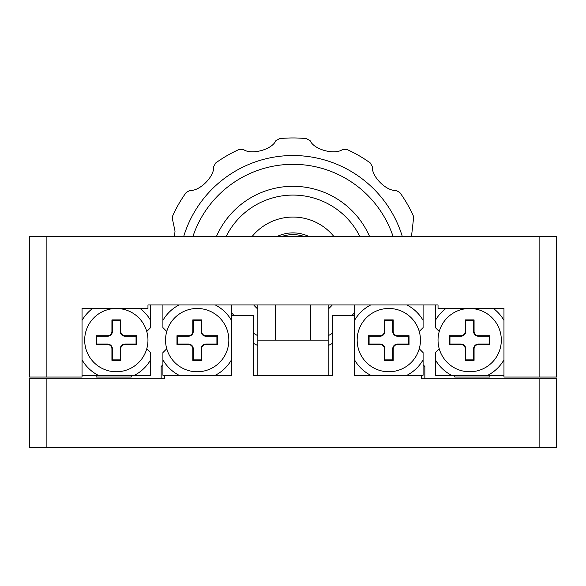 <?xml version="1.0" encoding="UTF-8"?>
<svg xmlns="http://www.w3.org/2000/svg" width="586" height="586" viewBox="0 0 586 586"><rect width="100%" height="100%" fill="white"/><g stroke="black" fill="none" stroke-linecap="round" stroke-linejoin="round"><path stroke-width="0.88" d="M556.7 378.798L556.7 447.36L29.3 447.36L29.3 378.798L164.666 378.798L164.666 375.282L231.47 375.282L231.47 315.51L253.445 315.51L253.445 375.282L332.555 375.282L332.555 315.51L354.53 315.51L354.53 375.282L421.334 375.282L421.334 378.798L556.7 378.798M29.3 236.4L556.7 236.4L556.7 377.04L503.96 377.04L503.96 308.478L438.035 308.478L438.035 304.962L147.965 304.962L147.965 308.478L82.04 308.478L82.04 377.04L29.3 377.04L29.3 236.4M332.555 343.345A83.505 83.505 0 0 1 328.16 345.542A83.505 83.505 0 0 0 332.555 343.345M257.84 345.542A83.505 83.505 0 0 1 253.445 343.345A83.505 83.505 0 0 0 257.84 345.542M192.948 236.4A105.48 105.48 0 0 1 393.052 236.4M162.908 364.719A87.9 87.9 0 0 1 161.15 366.492L161.15 378.798M424.85 378.798L424.85 366.492A87.9 87.9 0 0 1 423.092 364.719M216.468 236.4A83.505 83.505 0 0 1 369.532 236.4A83.505 83.505 0 0 0 216.468 236.4M146.756 348.773L150.602 352.611L150.602 359.855A39.555 39.555 0 0 1 134.443 375.282L98.199 375.282A39.555 39.555 0 0 1 82.04 359.855M147.965 304.962L150.602 304.962L150.602 320.388A39.555 39.555 0 0 0 140.054 308.478M92.588 308.478A39.555 39.555 0 0 0 82.04 320.388L82.04 308.478M82.04 375.282L98.199 375.282M134.443 375.282L150.602 375.282L150.602 359.855M150.602 320.388L150.602 327.625L146.756 331.471M215.311 375.282A39.555 39.555 0 0 0 231.47 359.855L231.47 375.282L215.311 375.282M166.754 348.773L162.908 352.611L162.908 359.855A39.555 39.555 0 0 0 179.067 375.282M231.47 320.388A39.555 39.555 0 0 0 215.311 304.962M231.47 315.51L231.47 304.962M179.067 304.962A39.555 39.555 0 0 0 162.908 320.388L162.908 304.962M162.908 359.855L162.908 375.282L164.666 375.282M166.754 331.471L162.908 327.625L162.908 320.388M419.246 348.773L423.092 352.611L423.092 359.855A39.555 39.555 0 0 1 406.933 375.282M354.53 359.855A39.555 39.555 0 0 0 370.689 375.282L354.53 375.282L354.53 359.855M423.092 304.962L423.092 320.388A39.555 39.555 0 0 0 406.933 304.962M370.689 304.962A39.555 39.555 0 0 0 354.53 320.388L354.53 340.122M354.53 304.962L354.53 315.51M421.334 375.282L423.092 375.282L423.092 359.855M423.092 320.388L423.092 327.625L419.246 331.471M439.244 348.773L435.398 352.611L435.398 359.855A39.555 39.555 0 0 0 451.557 375.282L487.801 375.282A39.555 39.555 0 0 0 503.96 359.855M503.96 308.478L503.96 320.388A39.555 39.555 0 0 0 493.412 308.478M445.946 308.478A39.555 39.555 0 0 0 435.398 320.388L435.398 304.962L438.035 304.962M435.398 359.855L435.398 375.282L451.557 375.282M487.801 375.282L503.96 375.282M438.035 340.122A31.644 31.644 0 0 0 469.679 371.766A31.644 31.644 0 0 0 501.323 340.122A31.644 31.644 0 0 0 469.679 308.478A31.644 31.644 0 0 0 438.035 340.122A31.644 31.644 0 0 1 439.244 331.471L435.398 327.625L435.398 320.388M333.815 236.4A52.74 52.74 0 0 0 252.185 236.4M308.727 236.4A36.918 36.918 0 0 0 277.273 236.4M286.737 235.206A35.16 35.16 0 0 1 303.98 236.4A35.16 35.16 0 0 0 282.02 236.4M253.687 304.962A52.74 52.74 0 0 0 257.84 309.108M328.16 309.108A52.74 52.74 0 0 0 332.313 304.962M328.16 335.727A74.715 74.715 0 0 0 332.555 333.185M352.105 315.51A74.715 74.715 0 0 0 354.53 312.184M359.833 236.4A74.715 74.715 0 0 0 226.167 236.4M231.47 312.184A74.715 74.715 0 0 0 233.895 315.51M253.445 333.185A74.715 74.715 0 0 0 257.84 335.727M413.789 218.058L413.32 220.233L413.789 218.058L413.328 215.904A131.85 131.85 0 0 0 399.842 192.538L396.085 190.384C386.533 191.541 371.246 176.225 372.418 166.717C371.26 176.269 386.577 191.549 396.085 190.384L399.842 192.538M172.211 218.058L172.68 220.233L172.211 218.058L172.672 215.904A131.85 131.85 0 0 1 186.158 192.538L189.915 190.384C199.467 191.541 214.754 176.225 213.582 166.717C214.74 176.269 199.423 191.549 189.915 190.384L186.158 192.538M175.031 231.126L172.68 220.233L175.031 231.126L174.496 236.4L175.031 231.126M413.32 220.233L411.504 236.4L413.32 220.233M372.418 166.717L370.264 162.959L372.418 166.717M346.897 149.467L342.561 149.481L346.897 149.467A131.85 131.85 0 0 1 370.264 162.959M310.236 140.816C314.008 149.672 334.914 155.246 342.561 149.481C334.87 155.261 313.979 149.635 310.236 140.816L306.493 138.64L310.236 140.816M279.507 138.64L275.764 140.816L279.507 138.64A131.85 131.85 0 0 1 306.493 138.64M243.439 149.481C251.13 155.261 272.021 149.635 275.764 140.816C271.992 149.672 251.086 155.246 243.439 149.481L239.103 149.467L243.439 149.481M215.736 162.959L213.582 166.717L215.736 162.959A131.85 131.85 0 0 1 239.103 149.467M257.84 375.282L257.84 340.122L328.16 340.122L328.16 375.282M489.896 375.282L489.896 377.04L454.736 377.04L454.736 375.282M131.264 375.282L131.264 377.04L96.104 377.04L96.104 375.282M420.455 340.122A31.644 31.644 0 0 0 388.811 308.478A31.644 31.644 0 0 0 357.167 340.122A31.644 31.644 0 0 0 388.811 371.766A31.644 31.644 0 0 0 420.455 340.122M368.594 335.727L368.594 344.517L380.021 344.517A4.395 4.395 0 0 1 384.416 348.912L384.416 360.339L393.206 360.339L393.206 348.912A4.395 4.395 0 0 1 397.601 344.517L409.028 344.517L409.028 335.727L397.601 335.727A4.395 4.395 0 0 1 393.206 331.332L393.206 319.905L384.416 319.905L384.416 331.332A4.395 4.395 0 0 1 380.021 335.727L368.594 335.727L369.085 336.218L369.085 344.026L368.594 344.517M369.085 344.026L380.021 344.026A4.886 4.886 0 0 1 384.907 348.912L384.907 359.848L392.715 359.848L392.715 348.912A4.886 4.886 0 0 1 397.601 344.026L408.537 344.026L408.537 336.218L397.601 336.218A4.886 4.886 0 0 1 392.715 331.332L392.715 320.396L384.907 320.396L384.907 331.332A4.886 4.886 0 0 1 380.021 336.218L369.085 336.218M384.907 320.396L384.416 319.905M392.715 320.396L393.206 319.905M408.537 336.218L409.028 335.727M408.537 344.026L409.028 344.517M392.715 359.848L393.206 360.339M384.907 359.848L384.416 360.339M449.462 335.727L449.462 344.517L460.889 344.517A4.395 4.395 0 0 1 465.284 348.912L465.284 360.339L474.074 360.339L474.074 348.912A4.395 4.395 0 0 1 478.469 344.517L489.896 344.517L489.896 335.727L478.469 335.727A4.395 4.395 0 0 1 474.074 331.332L474.074 319.905L465.284 319.905L465.284 331.332A4.395 4.395 0 0 1 460.889 335.727L449.462 335.727L449.953 336.218L449.953 344.026L449.462 344.517M449.953 344.026L460.889 344.026A4.886 4.886 0 0 1 465.775 348.912L465.775 359.848L473.583 359.848L473.583 348.912A4.886 4.886 0 0 1 478.469 344.026L489.405 344.026L489.405 336.218L478.469 336.218A4.886 4.886 0 0 1 473.583 331.332L473.583 320.396L465.775 320.396L465.775 331.332A4.886 4.886 0 0 1 460.889 336.218L449.953 336.218M465.775 320.396L465.284 319.905M473.583 320.396L474.074 319.905M489.405 336.218L489.896 335.727M489.405 344.026L489.896 344.517M473.583 359.848L474.074 360.339M465.775 359.848L465.284 360.339M147.965 340.122A31.644 31.644 0 0 0 116.321 308.478A31.644 31.644 0 0 0 84.677 340.122A31.644 31.644 0 0 0 116.321 371.766A31.644 31.644 0 0 0 147.965 340.122M96.104 335.727L96.104 344.517L107.531 344.517A4.395 4.395 0 0 1 111.926 348.912L111.926 360.339L120.716 360.339L120.716 348.912A4.395 4.395 0 0 1 125.111 344.517L136.538 344.517L136.538 335.727L125.111 335.727A4.395 4.395 0 0 1 120.716 331.332L120.716 319.905L111.926 319.905L111.926 331.332A4.395 4.395 0 0 1 107.531 335.727L96.104 335.727L96.595 336.218L96.595 344.026L96.104 344.517M96.595 344.026L107.531 344.026A4.886 4.886 0 0 1 112.417 348.912L112.417 359.848L120.225 359.848L120.225 348.912A4.886 4.886 0 0 1 125.111 344.026L136.047 344.026L136.047 336.218L125.111 336.218A4.886 4.886 0 0 1 120.225 331.332L120.225 320.396L112.417 320.396L112.417 331.332A4.886 4.886 0 0 1 107.531 336.218L96.595 336.218M112.417 320.396L111.926 319.905M120.225 320.396L120.716 319.905M136.047 336.218L136.538 335.727M136.047 344.026L136.538 344.517M120.225 359.848L120.716 360.339M112.417 359.848L111.926 360.339M228.833 340.122A31.644 31.644 0 0 0 197.189 308.478A31.644 31.644 0 0 0 165.545 340.122A31.644 31.644 0 0 0 197.189 371.766A31.644 31.644 0 0 0 228.833 340.122M176.972 335.727L176.972 344.517L188.399 344.517A4.395 4.395 0 0 1 192.794 348.912L192.794 360.339L201.584 360.339L201.584 348.912A4.395 4.395 0 0 1 205.979 344.517L217.406 344.517L217.406 335.727L205.979 335.727A4.395 4.395 0 0 1 201.584 331.332L201.584 319.905L192.794 319.905L192.794 331.332A4.395 4.395 0 0 1 188.399 335.727L176.972 335.727L177.463 336.218L177.463 344.026L176.972 344.517M177.463 344.026L188.399 344.026A4.886 4.886 0 0 1 193.285 348.912L193.285 359.848L201.093 359.848L201.093 348.912A4.886 4.886 0 0 1 205.979 344.026L216.915 344.026L216.915 336.218L205.979 336.218A4.886 4.886 0 0 1 201.093 331.332L201.093 320.396L193.285 320.396L193.285 331.332A4.886 4.886 0 0 1 188.399 336.218L177.463 336.218M193.285 320.396L192.794 319.905M201.093 320.396L201.584 319.905M216.915 336.218L217.406 335.727M216.915 344.026L217.406 344.517M201.093 359.848L201.584 360.339M193.285 359.848L192.794 360.339M539.12 447.36L539.12 378.798M46.88 378.798L46.88 447.36M46.88 236.4L46.88 377.04M539.12 377.04L539.12 236.4M402.282 236.4A114.27 114.27 0 0 0 183.718 236.4M380.021 336.218L380.021 335.727M384.907 331.332L384.416 331.332M392.715 331.332L393.206 331.332M397.601 336.218L397.601 335.727M397.601 344.026L397.601 344.517M392.715 348.912L393.206 348.912M384.907 348.912L384.416 348.912M380.021 344.026L380.021 344.517M460.889 336.218L460.889 335.727M465.775 331.332L465.284 331.332M473.583 331.332L474.074 331.332M478.469 336.218L478.469 335.727M478.469 344.026L478.469 344.517M473.583 348.912L474.074 348.912M465.775 348.912L465.284 348.912M460.889 344.026L460.889 344.517M107.531 336.218L107.531 335.727M112.417 331.332L111.926 331.332M120.225 331.332L120.716 331.332M125.111 336.218L125.111 335.727M125.111 344.026L125.111 344.517M120.225 348.912L120.716 348.912M112.417 348.912L111.926 348.912M107.531 344.026L107.531 344.517M188.399 336.218L188.399 335.727M193.285 331.332L192.794 331.332M201.093 331.332L201.584 331.332M205.979 336.218L205.979 335.727M205.979 344.026L205.979 344.517M201.093 348.912L201.584 348.912M193.285 348.912L192.794 348.912M188.399 344.026L188.399 344.517M310.58 340.122L310.58 304.962M275.42 340.122L275.42 304.962M257.84 304.962L257.84 340.122M328.16 304.962L328.16 340.122"/></g></svg>
